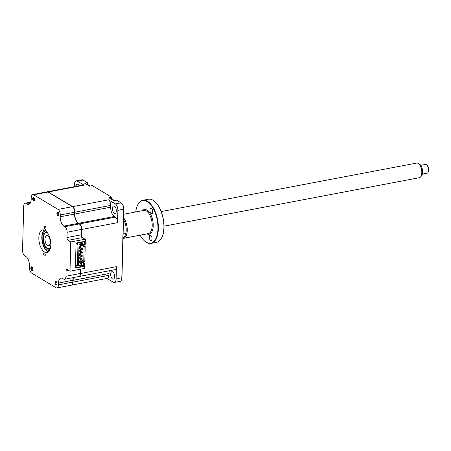 <?xml version="1.0" encoding="UTF-8"?>
<svg xmlns="http://www.w3.org/2000/svg" width="451" height="451" viewBox="0 0 451 451"><rect width="100%" height="100%" fill="white"/><g stroke="black" fill="none" stroke-linecap="round" stroke-linejoin="round"><path stroke-width="0.68" d="M31.756 270.442A1.86 0.919 -100.8 0 0 32.145 270.527A1.86 0.919 -100.8 0 0 32.754 268.909A1.86 0.919 -100.8 0 0 31.846 266.958A1.86 0.919 -100.8 0 0 31.452 266.874A1.86 0.919 -100.8 0 0 30.848 268.492A1.86 0.919 -100.8 0 0 31.756 270.442M33.571 200.988A1.86 0.919 -100.8 0 0 33.966 201.073A1.86 0.919 -100.8 0 0 34.575 199.455A1.86 0.919 -100.8 0 0 33.662 197.504A1.86 0.919 -100.8 0 0 33.273 197.42A1.86 0.919 -100.8 0 0 32.664 199.038A1.86 0.919 -100.8 0 0 33.571 200.988M57.807 215.527A1.86 0.919 -100.8 0 0 58.196 215.612A1.86 0.919 -100.8 0 0 58.805 213.994A1.86 0.919 -100.8 0 0 57.897 212.043A1.86 0.919 -100.8 0 0 57.502 211.959A1.86 0.919 -100.8 0 0 56.894 213.577A1.86 0.919 -100.8 0 0 57.807 215.527M45.134 229.39A1.528 0.755 -100.8 0 0 45.455 229.463A1.528 0.755 -100.8 0 0 45.957 228.133A1.528 0.755 -100.8 0 0 45.213 226.537A1.528 0.755 -100.8 0 0 44.886 226.464A1.528 0.755 -100.8 0 0 44.39 227.794A1.528 0.755 -100.8 0 0 45.134 229.39M44.542 252.036A11.529 5.694 -100.8 0 0 46.977 252.571A11.529 5.694 -100.8 0 0 50.737 242.531A11.529 5.694 -100.8 0 0 45.106 230.444A11.529 5.694 -100.8 0 0 42.676 229.914A11.529 5.694 -100.8 0 0 38.91 239.949A11.529 5.694 -100.8 0 0 44.542 252.036M44.249 230.038A11.529 5.694 -100.8 0 0 42.868 231.949A11.529 5.694 -100.8 0 0 46.408 250.604A11.529 5.694 -100.8 0 0 47.53 251.472A11.529 5.694 -100.8 0 0 48.392 251.872M44.44 255.948A1.528 0.755 -100.8 0 0 44.762 256.016A1.528 0.755 -100.8 0 0 45.258 254.691A1.528 0.755 -100.8 0 0 44.514 253.09A1.528 0.755 -100.8 0 0 44.192 253.022A1.528 0.755 -100.8 0 0 43.696 254.347A1.528 0.755 -100.8 0 0 44.44 255.948M55.986 284.976A1.86 0.919 -100.8 0 0 56.381 285.06A1.86 0.919 -100.8 0 0 56.984 283.442A1.86 0.919 -100.8 0 0 56.076 281.492A1.86 0.919 -100.8 0 0 55.687 281.407A1.86 0.919 -100.8 0 0 55.078 283.025A1.86 0.919 -100.8 0 0 55.986 284.976M84.151 266.022L84.675 266.338L75.396 268.097L76.056 243.021L85.335 241.257L85.38 239.447L82.432 237.598A2.232 1.099 79.2 0 1 81.327 234.813L81.563 229.379A4.166 2.058 -100.8 0 0 79.912 224.491A4.166 2.058 -100.8 0 0 79.804 224.395M66.962 237.542L67.103 232.248A4.465 2.204 -100.8 0 0 64.893 226.678L63.89 226.075A7.441 3.67 79.2 0 1 60.208 216.79L60.259 214.98A4.465 2.204 -100.8 0 0 58.049 209.411L33.65 194.776A4.465 2.204 -100.8 0 0 32.709 194.567A4.465 2.204 -100.8 0 0 31.226 197.561L31.175 199.376A7.441 3.67 79.2 0 1 28.701 204.365A7.441 3.67 79.2 0 1 27.133 204.027L26.13 203.424A4.465 2.204 -100.8 0 0 25.188 203.215A4.465 2.204 -100.8 0 0 23.7 206.214L22.55 250.237A4.465 2.204 -100.8 0 0 24.76 255.807L25.763 256.41A7.441 3.67 79.2 0 1 29.439 265.69L29.394 267.499A4.465 2.204 -100.8 0 0 31.598 273.069L56.003 287.71A4.465 2.204 -100.8 0 0 56.944 287.913A4.465 2.204 -100.8 0 0 58.427 284.919L58.472 283.11A7.441 3.67 79.2 0 1 60.947 278.115A7.441 3.67 79.2 0 1 62.52 278.459L63.523 279.062A4.465 2.204 -100.8 0 0 64.465 279.265A4.465 2.204 -100.8 0 0 65.947 276.271L66.088 270.978A2.232 1.099 79.2 0 1 66.827 269.478A2.232 1.099 79.2 0 1 67.3 269.58L70.001 271.203L70.768 241.945L68.067 240.327A2.232 1.099 79.2 0 1 66.962 237.542L81.327 234.813L81.468 229.52A4.465 2.204 -100.8 0 0 79.692 224.282A4.465 2.204 -100.8 0 0 79.258 223.95L78.254 223.346A7.441 3.67 79.2 0 1 77.533 222.788A7.441 3.67 79.2 0 1 74.578 214.062L74.725 212.111A4.166 2.058 -100.8 0 0 73.068 207.229A4.166 2.058 -100.8 0 0 72.961 207.127M77.64 222.89A7.735 3.817 79.2 0 1 74.674 213.921M60.208 216.79L74.578 214.062L74.725 212.111M60.259 214.98L74.624 212.252A4.465 2.204 -100.8 0 0 72.848 207.02A4.465 2.204 -100.8 0 0 72.419 206.682L48.015 192.047A4.465 2.204 -100.8 0 0 47.073 191.838L32.709 194.567M79.974 275.386A4.166 2.058 -100.8 0 0 80.036 275.257A4.166 2.058 -100.8 0 0 80.413 273.402L80.52 269.208M64.465 279.265L78.829 276.536A4.465 2.204 -100.8 0 0 79.912 275.533A4.465 2.204 -100.8 0 0 80.312 273.543L80.425 269.224M56.944 287.913L71.309 285.19A4.465 2.204 -100.8 0 0 72.391 284.181A4.465 2.204 -100.8 0 0 72.791 282.191L72.842 280.381A7.441 3.67 79.2 0 1 73.299 277.59M58.472 283.11L72.938 280.24A7.735 3.817 79.2 0 1 73.338 277.579M72.453 284.034A4.166 2.058 -100.8 0 0 72.515 283.904A4.166 2.058 -100.8 0 0 72.893 282.05L72.938 280.24M58.427 284.919L72.893 282.05M42.98 231.718A12.053 5.948 -100.8 0 0 46.6 250.779M70.001 271.203L84.365 268.475L84.675 266.338M82.319 237.519A2.531 1.246 79.2 0 1 81.428 234.672M70.768 241.945L85.132 239.216M43.736 230.551A11.901 5.874 -100.8 0 0 42.484 241.685A11.901 5.874 -100.8 0 0 47.727 251.585M87.528 184.921L87.894 184.854A4.02 1.984 79.2 0 1 88.74 185.04A4.02 1.984 79.2 0 1 89.755 186.139M79.196 185.739A3.794 1.872 -100.8 0 0 77.245 184.177A3.794 1.872 -100.8 0 0 76.01 186.348M116.324 210.921A3.794 1.872 -100.8 0 0 113.652 206.011A3.794 1.872 -100.8 0 0 112.389 208.559A3.794 1.872 -100.8 0 0 115.067 213.464A3.794 1.872 -100.8 0 0 116.324 210.921M111.628 199.381L111.685 197.211L111.775 199.455L112.124 199.387A4.02 1.984 79.2 0 1 112.97 199.573A4.02 1.984 79.2 0 1 113.985 200.678M114.605 276.593A3.794 1.872 -100.8 0 0 111.927 271.688A3.794 1.872 -100.8 0 0 110.67 274.231A3.794 1.872 -100.8 0 0 113.348 279.141A3.794 1.872 -100.8 0 0 114.605 276.593M75.469 265.289L77.409 266.051L75.48 264.895M77.409 266.051L77.978 244.318L76.039 243.557M76.05 243.162L77.482 244.019M78.654 258.451L81.276 260.024L82.088 259.872L82.11 258.981L78.694 256.929M81.276 260.024L81.298 259.133L82.11 258.981M78.677 257.56L81.298 259.133M78.857 250.593L81.484 252.171L82.296 252.013L78.874 249.961M78.835 251.489L81.456 253.062L82.274 252.904L82.296 252.013M82.274 252.904L81.473 252.43M81.456 253.062L81.484 252.171M79.015 244.521L81.642 246.094L82.454 245.942L82.477 245.051L80.385 243.794M81.642 246.094L81.665 245.203L82.477 245.051M79.573 243.946L81.665 245.203M78.925 248.005L81.552 249.578L82.364 249.426L82.386 248.529L78.964 246.477M81.552 249.578L81.575 248.687L82.386 248.529M78.948 247.114L81.575 248.687M78.767 254.076L81.389 255.649L82.206 255.497L78.784 253.445M78.745 254.967L81.366 256.546L82.183 256.388L82.206 255.497M82.183 256.388L81.383 255.909M81.366 256.546L81.389 255.649M78.564 261.935L81.186 263.508L81.997 263.356L82.02 262.465L78.604 260.413M81.186 263.508L81.208 262.617L82.02 262.465M78.587 261.044L81.208 262.617M80.081 261.298L80.131 259.336M80.171 257.814L80.222 255.858M80.261 254.33L80.312 252.374M80.351 250.846L80.402 248.89M80.441 247.368L80.492 245.406M79.957 262.775L78.53 263.046M82.477 241.804L83.001 242.119L82.973 243.303L79.032 244.053L78.457 265.921L82.398 265.177L80.007 263.739L81.276 263.497L81.248 264.489M85.324 241.68L85.25 244.391L84.202 244.594L84.275 241.877L85.324 241.68L84.794 241.364M81.451 259.996L83.762 261.383L84.811 261.18L85.2 246.415L82.341 244.701L82.375 243.495M82.392 265.368L83.638 266.118L84.687 265.921L84.76 263.204L81.902 261.49L81.935 260.283M82.398 265.177L82.37 266.361L76.867 267.404L75.435 266.547M84.76 263.204L83.711 263.401L80.853 261.687L80.904 259.804M83.638 266.118L83.711 263.401M81.902 261.49L80.853 261.687M85.2 246.415L84.151 246.612L82.465 245.603M83.762 261.383L84.151 246.612M82.341 244.701L82.003 244.763M81.31 244.346L81.327 243.613M82.274 243.433L84.202 244.594M84.275 241.877L83.745 241.561M83.001 242.119L77.504 243.162L76.98 242.847M77.471 244.414L77.504 243.162M76.901 266.152L76.867 267.404M81.541 236.256L81.721 229.469A4.465 2.204 -100.8 0 0 79.511 223.899L78.508 223.296A7.441 3.67 79.2 0 1 74.832 214.016L74.877 212.207A4.465 2.204 -100.8 0 0 72.673 206.637L48.268 191.996A4.465 2.204 -100.8 0 0 47.327 191.793A4.465 2.204 -100.8 0 0 47.203 191.822M71.433 285.156A4.465 2.204 -100.8 0 0 71.562 285.139A4.465 2.204 -100.8 0 0 73.045 282.146L73.096 280.33A7.441 3.67 79.2 0 1 73.558 277.54M78.953 276.508A4.465 2.204 -100.8 0 0 79.083 276.491A4.465 2.204 -100.8 0 0 80.566 273.492L80.678 269.174M80.566 273.492L116.42 266.688L116.099 278.949A5.209 2.571 79.2 0 1 114.368 282.444A5.209 2.571 79.2 0 1 113.269 282.202L106.96 278.419M116.42 266.688A4.465 2.204 79.2 0 1 114.937 269.681L79.083 276.491M109.407 270.735A7.441 3.67 -100.8 0 0 108.945 273.526L108.9 275.335A4.465 2.204 79.2 0 1 107.411 278.335L71.562 285.139M114.368 282.444L120.09 281.356A5.209 2.571 -100.8 0 0 121.347 280.178A5.209 2.571 -100.8 0 0 121.821 277.861L123.613 209.315A5.209 2.571 -100.8 0 0 121.544 203.209A5.209 2.571 -100.8 0 0 121.037 202.82L116.629 200.171L113.832 200.706L108.888 197.741L111.685 197.211L92.399 185.637L89.602 186.167L84.658 183.202L87.455 182.672L83.046 180.028A5.209 2.571 -100.8 0 0 81.947 179.786L76.225 180.874A5.209 2.571 79.2 0 1 77.324 181.116L84.123 185.192A4.465 2.204 79.2 0 0 83.181 184.983L47.327 191.793M74.438 186.646L74.494 184.369A5.209 2.571 79.2 0 1 76.225 180.874M87.398 184.848L87.455 182.672L87.539 184.921M121.347 280.178L121.539 279.772A4.764 2.351 -100.8 0 0 121.967 277.653L123.766 209.106A4.764 2.351 -100.8 0 0 121.871 203.519L121.544 203.209M115.315 203.903A5.209 2.571 79.2 0 1 117.891 210.403L117.57 222.664A4.465 2.204 79.2 0 0 115.366 217.094L114.362 216.491A7.441 3.67 -100.8 0 1 110.681 207.206L110.732 205.397A4.465 2.204 79.2 0 0 108.522 199.827L115.315 203.903L121.037 202.82M47.564 232.908A8.186 4.036 -100.8 0 0 44.113 234.52A8.186 4.036 -100.8 0 0 46.628 247.757A8.186 4.036 -100.8 0 0 47.423 248.371A8.186 4.036 -100.8 0 0 50.427 247.988M50.033 249.335A8.93 4.409 79.2 0 1 48.037 248.946A8.93 4.409 79.2 0 1 47.175 248.275L46.628 247.757M44.113 234.52L44.429 233.832A8.93 4.409 79.2 0 1 46.701 231.803M47.75 235.901A5.136 2.531 79.2 0 1 50.253 241.285A5.136 2.531 79.2 0 1 48.578 245.756A5.136 2.531 79.2 0 1 47.496 245.519A5.136 2.531 79.2 0 1 44.987 240.135A5.136 2.531 79.2 0 1 46.667 235.664A5.136 2.531 79.2 0 1 47.75 235.901M57.953 212.077A1.719 0.846 -100.8 0 0 57.632 213.701A1.719 0.846 -100.8 0 0 58.444 215.274A1.719 0.846 -100.8 0 0 58.568 215.33M56.133 281.531A1.719 0.846 -100.8 0 0 55.811 283.155A1.719 0.846 -100.8 0 0 56.623 284.722A1.719 0.846 -100.8 0 0 56.753 284.784M33.724 197.544A1.719 0.846 -100.8 0 0 33.402 199.167A1.719 0.846 -100.8 0 0 34.214 200.734A1.719 0.846 -100.8 0 0 34.338 200.796M31.903 266.992A1.719 0.846 -100.8 0 0 31.581 268.616A1.719 0.846 -100.8 0 0 32.393 270.188A1.719 0.846 -100.8 0 0 32.523 270.245M417.829 163.262L419.114 163.848A6.579 3.247 79.2 0 1 422.418 169.548A6.579 3.247 79.2 0 1 421.431 176.065L420.45 177.074A7.441 3.67 -100.8 0 0 421.561 169.711A7.441 3.67 -100.8 0 0 417.829 163.262A7.441 3.67 -100.8 0 0 416.566 163.087L161.232 211.564M164.006 226.182L419.345 177.705A7.441 3.67 -100.8 0 0 419.774 177.564A7.441 3.67 -100.8 0 0 420.45 177.074M422.407 174.092L427.052 173.212A4.465 2.204 -100.8 0 0 427.311 173.128A4.465 2.204 -100.8 0 0 428.134 172.203A4.465 2.204 -100.8 0 0 426.764 164.981A4.465 2.204 -100.8 0 0 425.389 164.44L420.738 165.32M426.764 164.981L427.306 165.5A3.721 1.838 79.2 0 1 428.45 171.521L428.134 172.203M48.86 245.586A5.057 2.497 -100.8 0 0 49.943 239.639A5.057 2.497 -100.8 0 0 46.385 235.834A5.057 2.497 -100.8 0 0 45.303 241.781A5.057 2.497 -100.8 0 0 48.86 245.586M150.583 240.355A2.65 1.308 -100.8 0 0 151.141 240.479A2.65 1.308 -100.8 0 0 152.004 238.173A2.65 1.308 -100.8 0 0 150.713 235.394A2.65 1.308 -100.8 0 0 150.155 235.27A2.65 1.308 -100.8 0 0 149.287 237.576A2.65 1.308 -100.8 0 0 150.583 240.355M151.057 243.41L156.598 242.356A21.947 10.835 -100.8 0 0 161.915 237.401A21.947 10.835 -100.8 0 0 155.172 201.896A21.947 10.835 -100.8 0 0 153.041 200.244A21.947 10.835 -100.8 0 0 148.413 199.235L142.871 200.289A21.947 10.835 79.2 0 1 147.5 201.298A21.947 10.835 79.2 0 1 158.222 224.305A21.947 10.835 79.2 0 1 151.057 243.41A21.947 10.835 79.2 0 1 146.423 242.396A21.947 10.835 79.2 0 1 144.292 240.749A21.947 10.835 79.2 0 1 144.185 240.642M137.487 205.38A21.947 10.835 79.2 0 1 137.549 205.244A21.947 10.835 79.2 0 1 142.871 200.289M140.114 235.174A21.648 10.683 -100.8 0 0 144.078 240.541A21.648 10.683 -100.8 0 0 146.175 242.17A21.648 10.683 -100.8 0 0 157.946 228.634A21.648 10.683 -100.8 0 0 147.24 201.625A21.648 10.683 -100.8 0 0 137.425 205.515A21.648 10.683 -100.8 0 0 135.706 211.959M151.282 213.543A2.65 1.308 -100.8 0 0 151.84 213.667A2.65 1.308 -100.8 0 0 152.709 211.361A2.65 1.308 -100.8 0 0 151.412 208.587A2.65 1.308 -100.8 0 0 150.854 208.463A2.65 1.308 -100.8 0 0 149.991 210.769A2.65 1.308 -100.8 0 0 151.282 213.543M123.016 237.615A11.072 5.463 -100.8 0 0 126.212 230.326A11.072 5.463 -100.8 0 0 123.489 219.485M123.54 217.703A11.816 5.829 79.2 0 1 127.238 230.134A11.816 5.829 79.2 0 1 123.309 238.365A11.816 5.829 79.2 0 1 122.993 238.404M155.285 202.003A21.648 10.683 79.2 0 1 155.392 202.104A21.648 10.683 79.2 0 1 162.044 237.13A21.648 10.683 79.2 0 1 161.977 237.265M67.103 232.248L81.563 229.379M65.947 276.271L80.413 273.402M66.088 270.978L68.772 270.465M68.067 240.327L82.432 237.598M64.893 226.678L79.258 223.95M63.89 226.075L78.254 223.346M58.049 209.411L72.419 206.682M33.65 194.776L48.015 192.047M27.133 204.027L30.037 203.474M26.13 203.424L30.555 202.584M49.294 250.835A10.418 5.141 79.2 0 1 48.003 250.344A10.418 5.141 79.2 0 1 43.008 240.315A10.418 5.141 79.2 0 1 45.466 230.681M116.099 278.949L121.967 277.653M77.324 181.116L83.046 180.028M117.891 210.403L123.766 209.106M48.268 191.996L84.123 185.192M73.045 282.146L108.9 275.335M73.096 280.33L108.945 273.526M81.721 229.469L117.57 222.664M79.511 223.899L115.366 217.094M78.508 223.296L114.362 216.491M74.832 214.016L110.681 207.206M74.877 212.207L110.732 205.397M72.673 206.637L108.522 199.827M123.309 238.365L148.278 233.624A11.816 5.829 -100.8 0 0 152.134 223.341A11.816 5.829 -100.8 0 0 146.361 210.955A11.816 5.829 -100.8 0 0 143.869 210.408L123.63 214.253M142.437 210.685A12.56 6.196 79.2 0 1 147.015 210.138A12.56 6.196 79.2 0 1 153.233 225.399A12.56 6.196 79.2 0 1 146.846 233.894M25.188 203.215L30.713 202.166M125.829 233.432L123.112 233.951"/></g></svg>

